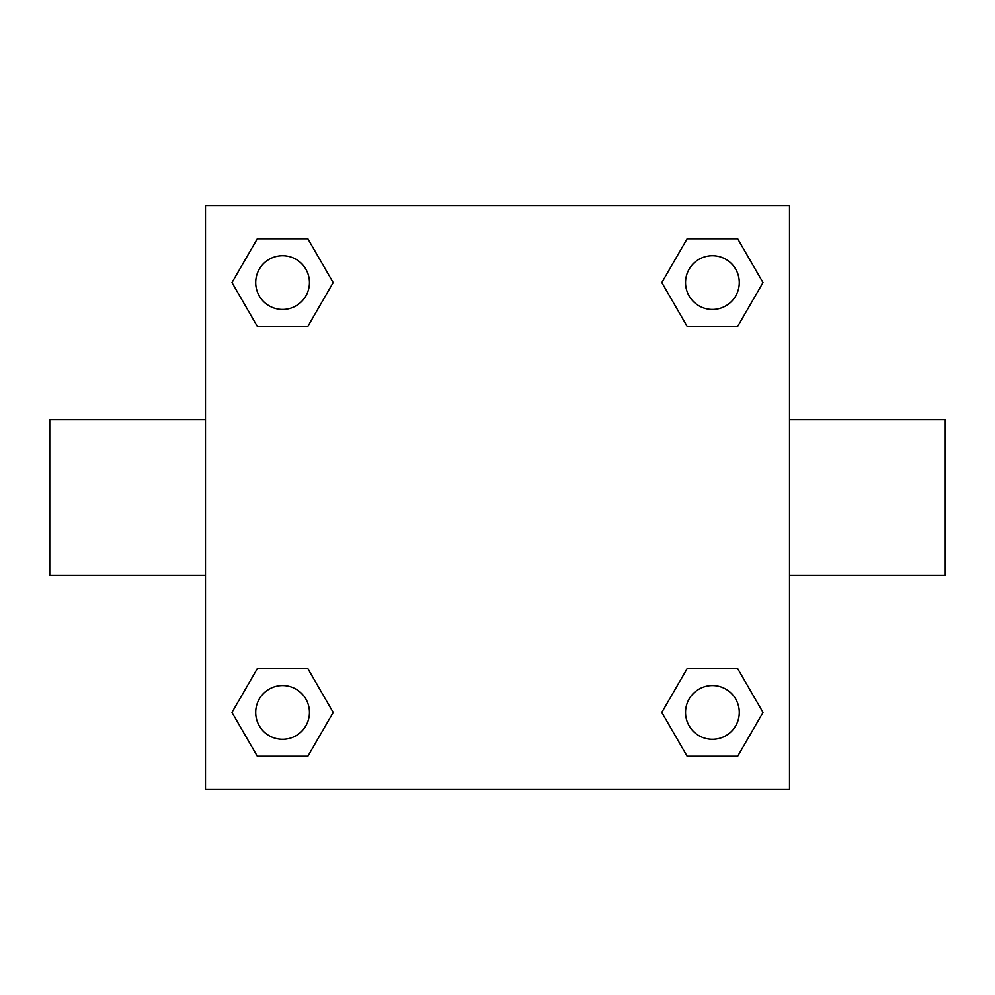 <?xml version="1.0" encoding="UTF-8"?>
<svg xmlns="http://www.w3.org/2000/svg" width="995" height="995" viewBox="0 0 995 995"><rect width="100%" height="100%" fill="white"/><g stroke="black" fill="none" stroke-linecap="round" stroke-linejoin="round"><path stroke-width="1.49" d="M205.492 205.492L789.508 205.492L789.508 789.508L205.492 789.508L205.492 205.492M257.295 668.615L307.865 668.615L333.163 712.42L307.865 756.225L257.295 756.225L231.997 712.42L257.295 668.615L307.865 668.615L257.295 668.615M687.135 238.775L737.705 238.775L763.003 282.58L737.705 326.385L687.135 326.385L661.837 282.58L687.135 238.775L737.705 238.775L687.135 238.775M257.295 238.775L307.865 238.775L333.163 282.58L307.865 326.385L257.295 326.385L231.997 282.58L257.295 238.775L307.865 238.775L257.295 238.775M687.135 668.615L737.705 668.615L763.003 712.42L737.705 756.225L687.135 756.225L661.837 712.42L687.135 668.615L737.705 668.615L687.135 668.615M789.508 575.371L945.25 575.371L945.25 419.629L789.508 419.629M205.492 419.629L49.75 419.629L49.75 575.371L205.492 575.371M737.705 756.225L687.135 756.225L737.705 756.225M739.285 712.42A26.865 26.865 0 0 0 698.987 689.149A26.865 26.865 0 0 0 698.987 735.691A26.865 26.865 0 0 0 739.285 712.42M307.865 756.225L257.295 756.225L307.865 756.225M309.445 712.42A26.865 26.865 0 0 0 269.147 689.149A26.865 26.865 0 0 0 269.147 735.691A26.865 26.865 0 0 0 309.445 712.42M737.705 326.385L687.135 326.385L737.705 326.385M739.285 282.58A26.865 26.865 0 0 0 698.987 259.309A26.865 26.865 0 0 0 698.987 305.851A26.865 26.865 0 0 0 739.285 282.58M307.865 326.385L257.295 326.385L307.865 326.385M309.445 282.58A26.865 26.865 0 0 0 269.147 259.309A26.865 26.865 0 0 0 269.147 305.851A26.865 26.865 0 0 0 309.445 282.58"/></g></svg>

